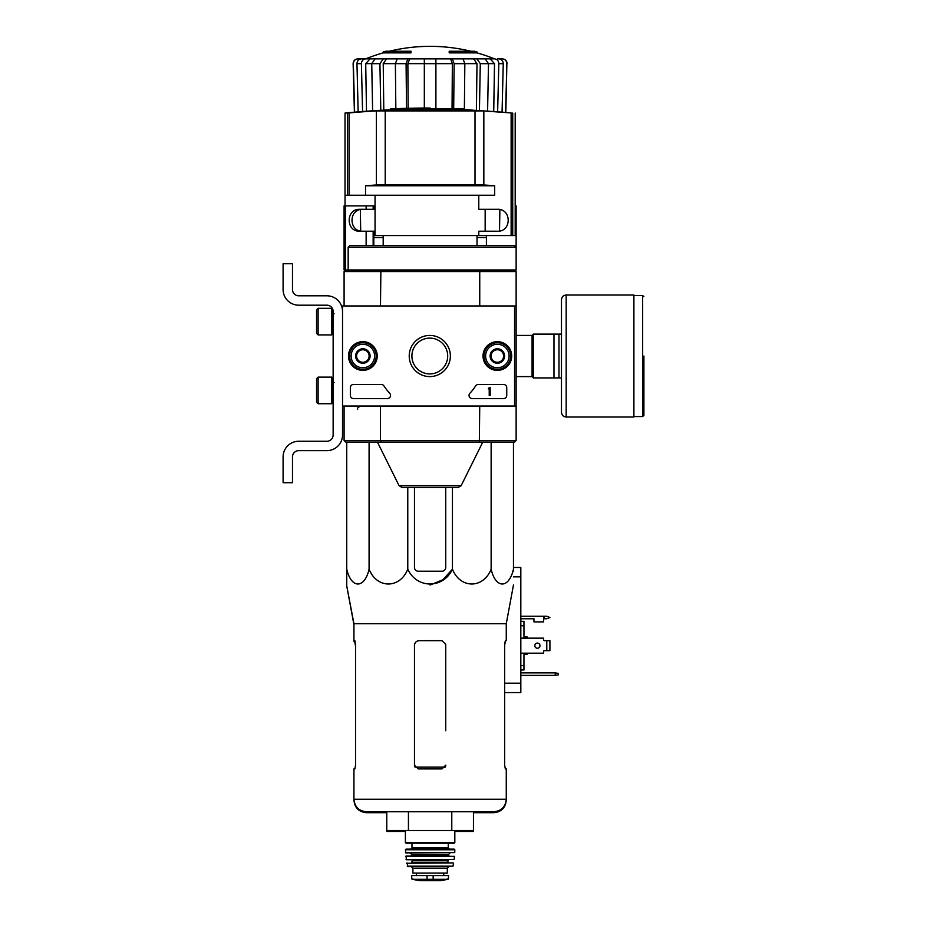 <?xml version="1.0" encoding="UTF-8"?>
<svg xmlns="http://www.w3.org/2000/svg" width="927" height="927" viewBox="0 0 927 927"><rect width="100%" height="100%" fill="white"/><g stroke="black" fill="none" stroke-linecap="round" stroke-linejoin="round"><path stroke-width="1.39" d="M514.566 305.968L514.566 406.061L342.526 406.061L342.526 305.968L516.13 305.968L516.13 406.061L514.566 406.061M348.506 356.014A14.345 14.345 0 0 1 370.035 343.593A14.345 14.345 0 0 1 370.035 368.448A14.345 14.345 0 0 1 348.506 356.014M483.013 356.014A14.345 14.345 0 0 1 504.531 343.593A14.345 14.345 0 0 1 504.531 368.448A14.345 14.345 0 0 1 483.013 356.014M409.224 356.014A20.579 20.579 0 0 1 440.082 338.193A20.579 20.579 0 0 1 440.082 373.836A20.579 20.579 0 0 1 409.224 356.014M503.616 384.485A3.129 3.129 0 0 1 506.745 387.613L506.745 395.423A3.129 3.129 0 0 1 503.616 398.552L472.167 398.552A3.129 3.129 0 0 1 469.873 393.303A54.739 54.739 0 0 0 475.655 385.899A3.129 3.129 0 0 1 478.274 384.485L503.616 384.485M381.31 384.485A3.129 3.129 0 0 1 383.94 385.899A54.739 54.739 0 0 0 389.711 393.303A3.129 3.129 0 0 1 387.428 398.552L353.477 398.552A3.129 3.129 0 0 1 350.348 395.423L350.348 387.613A3.129 3.129 0 0 1 353.477 384.485L381.31 384.485M348.784 356.014A14.079 14.079 0 0 1 369.896 343.824A14.079 14.079 0 0 1 369.896 368.204A14.079 14.079 0 0 1 348.784 356.014M483.28 356.014A14.079 14.079 0 0 1 504.392 343.824A14.079 14.079 0 0 1 504.392 368.204A14.079 14.079 0 0 1 483.28 356.014M411.901 356.014A17.903 17.903 0 0 1 438.749 340.51A17.903 17.903 0 0 1 438.749 371.518A17.903 17.903 0 0 1 411.901 356.014M489.224 387.613L490.163 387.613L490.163 395.423L489.224 395.423L489.224 388.83L488.286 388.865L489.224 387.613M491.101 352.411L497.359 348.795L503.616 352.411L503.616 359.63L497.359 363.245L491.101 359.63L491.101 352.411A7.219 7.219 0 0 1 503.616 352.411A7.219 7.219 0 0 1 497.359 363.245A7.219 7.219 0 0 1 491.101 352.411L491.101 359.63L497.359 363.245L503.616 359.63L503.616 352.411L500.487 350.603A6.257 6.257 0 0 1 500.487 361.437A6.257 6.257 0 0 1 491.101 356.014A6.257 6.257 0 0 1 494.23 350.603L491.101 352.411M497.359 367.752A11.727 11.727 0 0 1 487.196 350.151A11.727 11.727 0 0 1 507.521 350.151A11.727 11.727 0 0 1 497.359 367.752M497.359 369.305A13.291 13.291 0 0 1 485.852 349.375A13.291 13.291 0 0 1 508.877 349.375A13.291 13.291 0 0 1 497.359 369.305M494.23 350.603A6.257 6.257 0 0 1 500.487 350.603L497.359 348.795L494.23 350.603M356.605 352.411L362.863 348.795L369.12 352.411L369.12 359.63L362.863 363.245L356.605 359.63L356.605 352.411A7.219 7.219 0 0 1 369.12 352.411A7.219 7.219 0 0 1 362.863 363.245A7.219 7.219 0 0 1 356.605 352.411L356.605 359.63L362.863 363.245L369.12 359.63L369.12 352.411L365.991 350.603A6.257 6.257 0 0 1 365.991 361.437A6.257 6.257 0 0 1 356.605 356.014A6.257 6.257 0 0 1 359.734 350.603L356.605 352.411M362.863 367.752A11.727 11.727 0 0 1 352.7 350.151A11.727 11.727 0 0 1 373.013 350.151A11.727 11.727 0 0 1 362.863 367.752M362.863 369.305A13.291 13.291 0 0 1 351.345 349.375A13.291 13.291 0 0 1 374.369 349.375A13.291 13.291 0 0 1 362.863 369.305M359.734 350.603A6.257 6.257 0 0 1 365.991 350.603L362.863 348.795L359.734 350.603M342.526 434.995L342.526 406.061L342.526 434.995A15.643 15.643 0 0 1 326.883 450.638L298.737 450.638A6.257 6.257 0 0 0 292.48 456.895L292.48 482.7L283.094 482.7L283.094 456.895A15.643 15.643 0 0 1 298.737 441.252L326.883 441.252A6.257 6.257 0 0 0 333.141 434.995L333.141 311.449A6.257 6.257 0 0 0 326.883 305.192L298.737 305.192A15.643 15.643 0 0 1 283.094 289.548L283.094 263.743L292.48 263.743L292.48 289.548A6.257 6.257 0 0 0 298.737 295.806L326.883 295.806A15.643 15.643 0 0 1 342.526 311.449M318.123 308.32L316.559 309.885L316.559 333.338L318.123 334.902L331.808 334.902L331.808 308.32L318.123 308.32L318.123 334.902M331.808 308.32L331.808 334.902M334.079 313.789L332.202 313.639M318.123 377.127L316.559 378.691L316.559 402.156L318.123 403.72L331.808 403.72L331.808 377.127L318.123 377.127L318.123 403.72M331.808 377.127L331.808 403.72M334.079 382.608L332.202 382.445M292.48 456.895A6.257 6.257 0 0 1 298.737 450.638M283.094 482.7L283.094 475.342M283.094 458.772L283.094 456.895M333.141 434.995A6.257 6.257 0 0 1 326.883 441.252M298.737 305.192L326.883 305.192A6.257 6.257 0 0 1 333.141 311.449M326.883 295.806L298.737 295.806A6.257 6.257 0 0 1 292.48 289.548M430.105 108.807L430.105 108.019A875.772 875.772 0 0 0 390.545 108.911L390.545 109.803M453.662 108.807L453.662 108.644A875.355 864.578 -90 0 1 459.572 108.807L398.853 108.807A875.552 875.552 0 0 0 395.841 108.911L461.588 108.911A875.412 136.941 90 0 1 462.596 109.166A874.671 501.692 -90 0 1 464.659 109.131A875.331 136.929 -90 0 0 463.384 108.853A875.436 864.659 90 0 0 455.655 108.633A875.181 501.982 90 0 0 453.662 108.644A875.181 501.982 90 0 0 453.523 108.656L453.523 108.807M463.384 108.853A875.343 152.005 -90 0 1 464.775 109.131L464.775 109.595M464.659 109.131L464.659 110.07A874.671 501.692 -90 0 0 462.596 110.104A875.412 136.941 90 0 0 461.588 109.849L395.841 109.849L395.841 108.911M461.588 108.911L461.588 109.849M462.596 109.166L462.596 110.104M475.006 184.612L483.836 184.983A781.357 775.528 90 0 1 494.694 185.759L365.528 185.759A781.357 775.528 -90 0 1 376.385 184.983L475.006 184.612L475.006 110.591L483.836 110.916L376.385 110.916A875.262 868.738 -90 0 0 349.085 112.932L345.029 113.048A875.83 875.83 0 0 1 395.841 109.583M376.385 184.983L376.385 110.916L385.203 110.591L385.203 184.612M464.659 109.595L511.136 112.932A875.262 868.738 90 0 0 483.836 110.916L483.836 184.983M478.784 195.238L478.784 209.317L496.779 209.317C511.994 208.007 512.005 232.515 496.779 231.217L478.784 231.217L478.784 235.585L515.192 235.585L515.192 113.048M345.029 205.875L345.029 195.238L365.528 195.238L365.528 185.759M363.442 231.217C348.251 232.538 348.181 208.042 363.442 209.317M494.694 185.759L494.694 195.238L365.528 195.238M477.023 235.585L477.023 245.597M373.801 245.597L373.801 231.217L359.734 231.217C345.667 231.738 345.667 208.784 359.734 209.317L373.801 209.317L373.801 205.875L344.091 205.875L344.091 270L345.655 270L344.091 271.565L344.091 305.968M514.485 245.597L349.873 245.597L348.158 247.161L516.13 247.161L516.13 205.875L515.192 205.875M386.559 245.597L360.916 245.597M380.893 270L345.655 270L344.091 271.565L345.655 270L344.091 271.565L479.746 271.565L479.329 270L380.893 270L380.476 305.968M514.566 245.597L516.13 247.161L516.13 270L479.329 270M516.13 406.061L516.13 440.476L514.566 442.04L479.329 442.04L479.746 406.061M514.566 442.04L516.13 440.476L514.566 442.04L516.13 440.476L380.476 440.476L380.893 442.04L479.329 442.04M380.893 442.04L345.655 442.04L344.091 440.476L344.091 406.061L344.091 440.476L380.476 440.476L380.476 406.061M516.13 271.565L516.13 305.968L516.13 271.565L516.13 305.968L516.13 271.565L514.566 270L516.13 271.565L514.566 270L516.13 271.565L479.746 271.565L479.746 305.968M461.159 485.655L399.062 485.655L401.866 487.393L458.355 487.393L461.159 485.655L482.816 442.04M348.158 247.161L348.158 270M486.408 235.585L486.408 245.597M478.784 235.585L375.053 235.585L375.053 231.217L373.801 231.217M485.157 209.317L485.157 231.217M375.053 195.238L375.053 209.317L373.801 209.317M373.801 235.585L375.053 235.585M383.187 52.874L411.032 52.874L411.032 51.935L383.187 51.935L383.187 52.874A172.04 172.04 0 0 0 366.258 58.633L378.367 58.864M411.032 51.935L411.032 51.24L385.69 51.24A172.04 172.04 0 0 0 383.187 51.935M477.023 51.935A172.04 172.04 0 0 0 474.531 51.24L449.189 51.24L449.189 52.874L477.023 52.874L477.023 51.935L449.189 51.935M481.855 58.864L358.054 58.864C355.145 59.154 353.581 60.765 353.349 63.673L353.129 63.673C353.349 60.765 354.914 59.154 357.822 58.864M398.969 58.864L375.064 58.864L371.739 63.673L372.619 110.8M464.369 109.583L464.833 63.673L463.025 58.864L397.185 58.864L395.389 63.673L395.841 108.691M487.602 110.8L488.483 63.673L485.157 58.864L461.24 58.864M366.258 58.633L494.462 58.864C497.15 59.154 498.599 60.753 498.807 63.673L497.648 111.518M497.498 58.864L502.167 58.864C505.076 59.154 506.64 60.765 506.872 63.673L505.597 112.167M354.624 112.167L353.349 63.673M498.9 58.864C501.577 59.154 503.025 60.765 503.245 63.673L498.807 63.673M502.075 111.866L503.245 63.673M490.151 58.864L494.508 63.639L488.483 63.639M493.732 111.228L494.508 63.639M488.483 63.673L480.29 63.673L479.433 110.301M480.29 63.673L476.965 58.864M473.674 58.864L476.999 63.639L464.833 63.639M476.42 110.139L476.999 63.639M464.833 63.673L454.137 63.673L453.685 108.644M454.137 63.673L452.341 58.864M450.557 58.864L452.353 63.639L435.899 63.639M452.052 109.189L452.353 63.639M435.899 58.864L435.899 63.673L424.323 63.673L424.323 108.042M435.899 108.922L435.899 63.673M424.323 63.673L424.323 58.864M407.88 58.864L406.084 63.673L395.389 63.673M406.536 109.224L406.084 63.673M424.323 63.639L407.868 63.639L408.17 108.297M407.868 63.639L409.664 58.864M383.245 58.864L379.919 63.673L371.739 63.673M380.788 110.301L379.919 63.673M395.389 63.639L383.222 63.639L383.801 110.139M383.222 63.639L386.547 58.864M365.748 58.864C363.071 59.154 361.623 60.765 361.403 63.673L356.976 63.673L358.146 111.866M356.976 63.673C357.185 60.753 358.633 59.154 361.321 58.864M362.573 111.518L361.403 63.673M371.739 63.639L365.713 63.639L366.489 111.228M365.713 63.639L370.058 58.864M345.655 442.04L344.091 440.476M486.408 237.532L477.023 237.532M383.187 237.532L373.801 237.532M414.473 487.393L414.473 567.463A3.754 3.754 0 0 0 418.228 571.217L441.994 571.217A3.754 3.754 0 0 0 445.748 567.463L445.748 487.393M346.744 442.04L346.744 569.166C346.744 588.946 346.744 588.946 346.744 569.166L346.744 571.217L346.744 569.166C351.252 588.946 364.601 588.923 369.085 569.166C376.872 588.946 400 588.923 407.776 569.166C416.791 588.958 443.454 588.923 452.446 569.166L452.446 487.393M407.776 569.166L407.776 487.393M369.085 569.166L369.085 442.04M513.465 442.04L513.465 569.166C513.465 588.946 513.465 588.946 513.465 569.166L513.465 571.217L513.465 569.166C508.981 588.923 495.632 588.946 491.136 569.166C483.361 588.923 460.232 588.946 452.446 569.166L442.979 579.688L430.105 585.007M491.136 569.166L491.136 442.04M346.744 571.217L346.744 585.945L353.94 623.744L353.94 641.6L354.879 641.6L355.562 645.354L354.74 640.661M405.4 831.461L386.768 831.461L386.768 830.522L473.454 830.522L473.454 811.762M408.436 830.522L408.436 811.762L386.768 811.762L386.768 830.522M451.785 830.522L451.785 811.762M353.94 623.744L506.269 623.744L506.269 640.661L505.342 640.661L504.647 644.416L504.647 765.157L505.342 768.912L506.269 768.912L506.269 799.248C505.539 806.849 501.368 811.021 493.767 811.762L366.455 811.762C358.853 811.021 354.682 806.849 353.94 799.248L353.94 800.186C354.682 807.788 358.853 811.959 366.455 812.701L386.768 812.701M445.748 730.743L445.748 644.416L441.994 640.661L419.166 640.661C416.327 640.928 414.763 642.492 414.473 645.354L414.473 765.157L418.228 768.912L441.994 768.912L445.748 765.157L445.748 766.096M355.562 765.157L354.879 768.912L355.562 765.157L355.562 644.416L354.879 640.661L353.94 640.661M473.454 812.701L493.767 812.701C501.368 811.959 505.528 807.788 506.269 800.186L506.269 799.248L353.94 799.248L353.94 768.912L354.879 768.912M504.647 645.354L505.482 640.661M561.484 334.126L533.326 334.126L533.326 377.915L561.484 377.915M553.975 334.126L553.975 377.915M558.981 334.126L558.981 377.915M643.906 356.014L643.906 415.296L643.906 356.014M566.177 295.018L633.894 295.018L633.894 417.011L566.177 417.011C563.326 416.733 561.762 415.169 561.484 412.318L561.484 299.711C561.762 296.86 563.326 295.296 566.177 295.018L566.177 417.011M412.121 879.306L419.699 880.638L440.51 880.638L448.1 879.306L446.177 879.306L448.483 878.842L448.483 875.575L411.727 875.575L411.727 878.842L414.045 879.306L411.727 878.842M448.1 879.306L414.045 879.306M447.312 868.217L447.312 873.072L412.909 873.072L412.909 868.217L411.345 866.652L448.877 866.652L447.312 868.217L412.909 868.217M405.4 830.522L405.4 842.573L406.026 843.199L454.195 843.199L454.821 842.573L405.4 842.573M411.97 847.892L448.251 847.892L448.251 843.199L411.97 843.199L411.97 847.892L410.719 849.144M405.4 849.769L454.821 849.769L454.195 849.144L406.026 849.144L405.4 849.769L405.783 852.886L454.74 852.597L405.47 852.597M450.128 852.886L448.564 854.451L411.658 854.451L410.093 852.886M411.658 854.451L411.032 856.015M405.736 856.363L454.485 856.363L406.049 856.015L406.397 859.769L454.126 859.503L406.084 859.503M448.564 859.769L447.938 860.395L412.283 860.395L411.658 859.769M412.283 860.395L411.658 862.898M439.491 862.898L420.731 862.898M406.999 862.898L407.88 866.652L452.944 866.166L407.277 866.166M520.823 653.176L543.651 653.176L543.651 651.299A0.626 0.626 0 0 1 544.276 650.673L546.779 650.673L546.779 640.661L544.276 640.661A0.626 0.626 0 0 1 543.651 640.036L543.651 638.158L520.823 638.158M520.823 616.258L543.651 616.258L543.651 621.89L533.952 621.89L533.952 618.761L520.823 618.761M513.465 567.463L520.823 567.463L520.823 692.585L504.647 692.585M558.355 673.431L555.227 672.875L555.227 675.377L558.355 674.833L558.355 673.431M520.823 672.875L555.227 672.875M555.227 675.377L520.823 675.377M523.952 638.158L523.952 621.333L520.823 621.333M523.952 625.76L520.823 625.76M523.952 653.176L523.952 665.574L520.823 665.574M523.952 665.574L523.952 669.989L520.823 669.989M527.081 653.176L527.081 654.427L523.952 654.427M523.952 636.907L527.081 636.907L527.081 638.158M546.779 650.673L549.908 650.673L549.908 640.661L546.779 640.661M539.977 645.667A2.584 2.584 0 0 1 536.107 647.903A2.584 2.584 0 0 1 536.107 643.431A2.584 2.584 0 0 1 539.977 645.667M543.651 651.299A0.626 0.626 0 0 1 544.276 650.673M544.276 640.661A0.626 0.626 0 0 1 543.651 640.036M543.651 616.258L546.779 616.258L549.908 617.509L546.779 618.761L543.651 618.761M355.562 646.293L354.74 641.6M414.473 730.743L414.473 766.096M454.821 831.461L473.454 831.461L473.454 830.522M512.724 235.585L512.724 113.048M347.498 195.238L347.498 113.048M511.136 235.585L511.136 112.932M349.085 195.238L349.085 112.932M345.47 205.875L345.47 270M366.142 205.875L366.142 209.317M373.152 205.875L373.152 209.317M366.142 231.217L366.142 245.597M373.152 231.217L373.152 245.597M505.818 112.19L506.872 63.673M445.169 767.15L415.053 767.15M516.13 335.435L532.075 335.435L532.075 376.594L533.326 377.845M633.894 295.493L642.654 295.493L642.654 416.547L643.906 415.296M433.164 879.723L433.164 875.575M427.057 879.723L427.057 875.575M448.564 854.451L448.564 855.389L411.658 855.389M447.938 860.395L447.938 862.272L412.283 862.272M453.222 862.898L406.686 863.269M520.823 683.199L504.647 683.199M520.823 576.849L513.465 576.849M544.276 616.258L544.276 618.761M333.141 329.502L332.202 329.583M333.141 398.32L332.202 398.401M345.029 195.238L345.029 113.048M383.187 235.585L383.187 245.597M357.695 409.189C357.173 408.135 358.204 407.092 360.823 406.061M399.062 485.655L377.405 442.04M375.053 209.317L375.053 231.217M470.858 51.24A172.04 172.04 0 0 0 389.363 51.24M493.964 58.633A172.04 172.04 0 0 0 477.023 52.874M499.514 230.927L499.885 209.687M360.696 230.916L360.325 209.687M507.092 63.673C506.872 60.765 505.308 59.154 502.399 58.864M354.404 112.19L353.129 63.673M506.269 623.744L513.465 585.007M516.13 376.594L532.075 376.594M532.075 335.435L533.326 334.183M642.654 295.493L643.906 296.744M633.894 416.547L642.654 416.547M454.821 830.522L454.821 842.573M448.251 847.892L449.502 849.144M454.821 849.769L454.74 852.597M448.564 855.389L449.189 856.015M454.485 856.363L454.126 859.503M447.938 862.272L448.564 862.898M453.535 863.269L452.944 866.166M443.743 875.575L443.743 873.072M416.466 875.575L416.466 873.072M419.78 880.65L440.429 880.65L419.78 880.65M353.94 624.682L346.744 585.945"/></g></svg>
